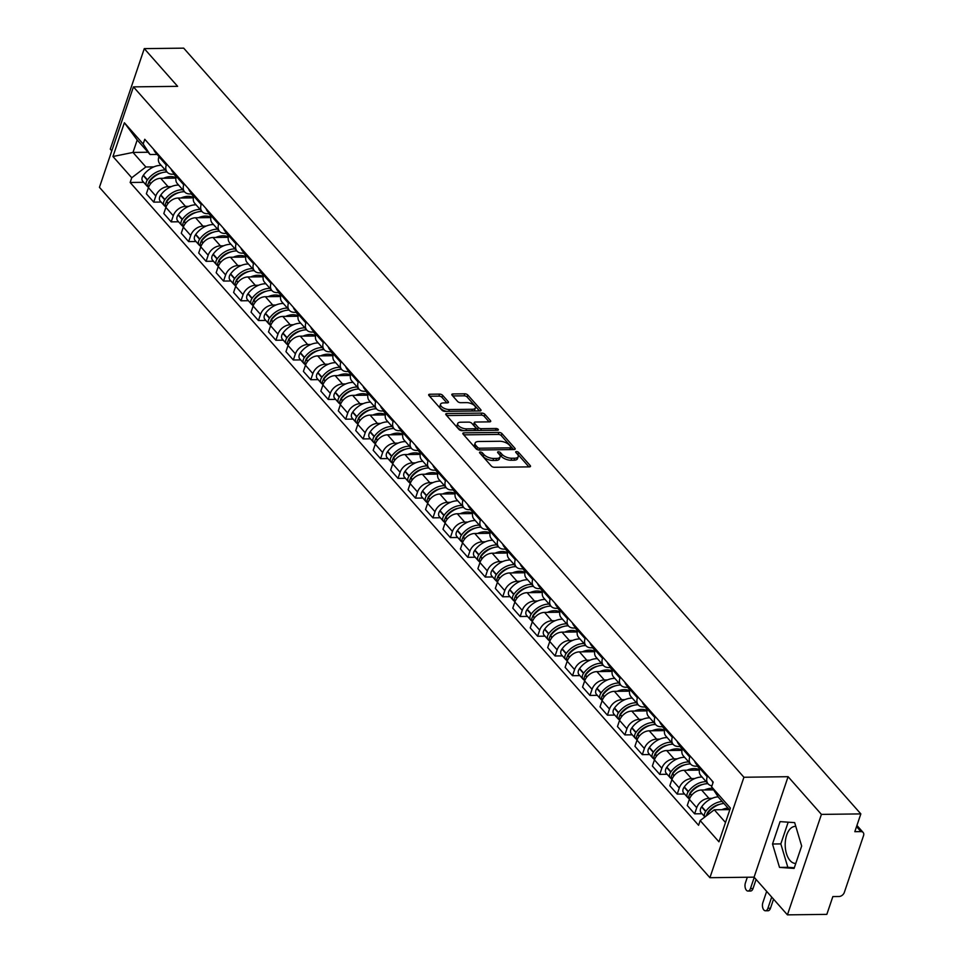 <?xml version="1.0" encoding="UTF-8"?>
<svg xmlns="http://www.w3.org/2000/svg" width="963" height="963" viewBox="0 0 963 963"><rect width="100%" height="100%" fill="white"/><g stroke="black" fill="none" stroke-linecap="round" stroke-linejoin="round"><path stroke-width="1.44" d="M480.284 452.008A1.637 0.734 18.7 0 0 479.514 452.357A1.637 0.734 18.7 0 0 479.694 452.887L491.359 466.08A2.335 1.047 18.7 0 0 494.404 467.296L529.397 466.874A2.335 1.047 18.7 0 0 530.505 466.369A2.335 1.047 18.7 0 0 530.24 465.598L518.576 452.405A1.637 0.734 18.7 0 0 516.457 451.563A1.637 0.734 18.7 0 0 515.674 451.9A1.637 0.734 18.7 0 0 515.855 452.441L517.372 454.151A7.463 3.346 18.7 0 1 518.214 456.618A7.463 3.346 18.7 0 1 514.663 458.207L511.738 458.244A7.463 3.346 18.7 0 1 502.012 454.343L500.495 452.634A1.637 0.734 18.7 0 0 498.365 451.779A1.637 0.734 18.7 0 0 497.594 452.129A1.637 0.734 18.7 0 0 497.775 452.67L499.291 454.38A7.463 3.346 18.7 0 1 500.134 456.847A7.463 3.346 18.7 0 1 496.583 458.424L493.658 458.46A7.463 3.346 18.7 0 1 483.932 454.56L482.415 452.863A1.637 0.734 18.7 0 0 480.284 452.008M795.775 863.426A18.514 10.208 89.3 0 1 795.631 863.426A18.514 10.208 89.3 0 1 790.093 860.585A18.514 10.208 89.3 0 1 785.543 839.844A18.514 10.208 89.3 0 1 795.173 826.398A18.514 10.208 89.3 0 1 795.799 826.423M442.655 395.336A2.335 1.047 18.7 0 0 439.61 394.108L429.787 394.24A2.335 1.047 18.7 0 0 428.679 394.734A2.335 1.047 18.7 0 0 428.944 395.504L441.897 410.154A2.335 1.047 18.7 0 0 444.942 411.37L479.935 410.936A2.335 1.047 18.7 0 0 481.055 410.443A2.335 1.047 18.7 0 0 480.79 409.672L467.825 395.023A2.335 1.047 18.7 0 0 464.792 393.807L452.923 393.951A2.335 1.047 18.7 0 0 451.816 394.445A2.335 1.047 18.7 0 0 452.08 395.215L457.63 401.487A2.335 1.047 18.7 0 0 460.663 402.703L466.549 402.63A6.235 2.805 18.7 0 1 472.881 404.436A6.235 2.805 18.7 0 1 475.397 407.951A6.235 2.805 18.7 0 1 472.424 409.275L449.384 409.552A6.235 2.805 18.7 0 1 443.052 407.746A6.235 2.805 18.7 0 1 440.536 404.231A6.235 2.805 18.7 0 1 443.51 402.919L447.35 402.871A2.335 1.047 18.7 0 0 448.457 402.378A2.335 1.047 18.7 0 0 448.192 401.607L442.655 395.336L441.969 397.346A2.335 1.047 18.7 0 0 438.935 396.118L429.594 396.238M788.095 776.696L754.089 877.161L787.421 914.85L821.427 814.397L788.095 776.696L743.918 777.249L133.436 86.875L177.613 86.333L144.281 48.632L183.692 48.15L860.838 813.904L854.819 831.683L860.958 831.611L856.54 826.615M821.427 814.397L860.838 813.904M463.937 432.844A2.335 1.047 18.7 0 0 462.83 433.338A2.335 1.047 18.7 0 0 463.095 434.108L476.047 448.758A2.335 1.047 18.7 0 0 479.093 449.986L514.086 449.552A2.335 1.047 18.7 0 0 515.193 449.059A2.335 1.047 18.7 0 0 514.928 448.289L501.976 433.627A2.335 1.047 18.7 0 0 498.93 432.411L463.937 432.844L463.396 434.457M458.978 429.462L446.013 414.812A2.335 1.047 18.7 0 1 445.749 414.03A2.335 1.047 18.7 0 1 446.868 413.536L481.861 413.103A2.335 1.047 18.7 0 1 484.907 414.331L490.444 420.602A2.335 1.047 18.7 0 1 490.709 421.373A2.335 1.047 18.7 0 1 489.601 421.866L475.409 422.035A2.335 1.047 18.7 0 0 474.302 422.528A2.335 1.047 18.7 0 0 474.566 423.299L478.238 427.464A2.335 1.047 18.7 0 0 481.283 428.679L496.053 428.499A1.637 0.734 18.7 0 1 497.715 428.968A1.637 0.734 18.7 0 1 498.377 429.883A1.637 0.734 18.7 0 1 497.594 430.232L462.011 430.678A2.335 1.047 18.7 0 1 458.978 429.462M787.421 914.85L826.832 914.369L832.851 896.577L839.002 896.505A4.743 3.334 138.5 0 0 844.322 892.436L863.558 835.583A4.743 3.334 138.5 0 0 863.161 832.489A4.743 3.334 138.5 0 0 860.958 831.611M754.089 877.161L709.912 877.702L99.442 187.328L133.436 86.875M144.281 48.632L110.276 149.096L111.792 150.818M711.946 785.82A10.918 7.68 -41.5 0 1 708.13 783.882A10.918 7.68 -41.5 0 1 707.203 776.768L707.552 775.709M713.595 789.853L701.582 789.997A10.918 7.68 138.5 0 0 689.339 799.362L696.731 807.704A10.918 7.68 -41.5 0 1 708.973 798.351L712.163 798.315M696.731 807.704L694.648 813.831L702.039 813.747M700.173 767.367L699.824 768.414A10.918 7.68 138.5 0 0 700.751 775.54L708.13 783.882M707.961 783.701A18.044 12.688 -41.5 0 0 707.468 783.701A18.044 12.688 -41.5 0 0 690.182 793.548L689.99 793.813A5.995 4.213 -41.5 0 0 689.339 799.362L687.269 805.489L694.648 813.831M698.067 766.139L695.731 766.163A10.918 7.68 -41.5 0 1 690.688 764.153A10.918 7.68 -41.5 0 1 689.749 757.038L690.11 755.979M684.585 794.006L677.206 794.102L679.276 787.975A10.918 7.68 -41.5 0 1 691.518 778.622L694.72 778.573M682.731 747.637L682.37 748.684A10.918 7.68 138.5 0 0 683.297 755.811L690.688 764.153M699.403 770.087L684.139 770.268A10.918 7.68 138.5 0 0 671.897 779.621L669.827 785.748L677.206 794.102M680.612 746.397L678.289 746.433A10.918 7.68 -41.5 0 1 673.233 744.423A10.918 7.68 -41.5 0 1 672.306 737.297L672.655 736.25M667.142 774.276L659.751 774.372L661.834 768.245A10.918 7.68 -41.5 0 1 674.076 758.892L677.266 758.844M665.277 727.896L664.915 728.955A10.918 7.68 138.5 0 0 665.854 736.069L673.233 744.423M681.96 750.346L666.685 750.538A10.918 7.68 138.5 0 0 654.443 759.891L652.372 766.018L659.751 774.372M663.17 726.668L660.835 726.704A10.918 7.68 -41.5 0 1 655.779 724.694A10.918 7.68 -41.5 0 1 654.852 717.567L655.213 716.52M649.688 754.547L642.309 754.631L644.379 748.504A10.918 7.68 -41.5 0 1 656.622 739.151L659.824 739.115M647.822 708.166L647.473 709.225A10.918 7.68 138.5 0 0 648.4 716.34L655.779 724.694M664.506 730.616L649.243 730.809A10.918 7.68 138.5 0 0 637 740.162L634.93 746.289L642.309 754.631M645.716 706.938L643.392 706.962A10.918 7.68 -41.5 0 1 638.337 704.964A10.918 7.68 -41.5 0 1 637.41 697.838L637.759 696.791M632.246 734.817L624.855 734.901L626.937 728.774A10.918 7.68 -41.5 0 1 639.167 719.421L642.369 719.385M630.38 688.437L630.019 689.484A10.918 7.68 138.5 0 0 630.958 696.61L638.337 704.964M647.052 710.887L631.788 711.079A10.918 7.68 138.5 0 0 619.546 720.432L617.476 726.559L624.855 734.901M628.273 687.209L625.938 687.233A10.918 7.68 -41.5 0 1 620.882 685.223A10.918 7.68 -41.5 0 1 619.955 678.108L620.316 677.049M614.791 715.076L607.412 715.172L609.483 709.045A10.918 7.68 -41.5 0 1 621.725 699.692L624.927 699.656M612.925 668.707L612.576 669.754A10.918 7.68 138.5 0 0 613.503 676.881L620.882 685.223M629.609 691.157L614.346 691.338A10.918 7.68 138.5 0 0 602.104 700.691L600.033 706.83L607.412 715.172M610.819 667.467L608.496 667.503A10.918 7.68 -41.5 0 1 603.44 665.493A10.918 7.68 -41.5 0 1 602.513 658.367L602.862 657.32M597.337 695.346L589.958 695.442L592.04 689.315A10.918 7.68 -41.5 0 1 604.27 679.962L607.472 679.914M595.483 648.978L595.122 650.025A10.918 7.68 138.5 0 0 596.061 657.151L603.44 665.493M612.155 671.416L596.891 671.608A10.918 7.68 138.5 0 0 584.649 680.961L582.579 687.088L589.958 695.442M593.364 647.738L591.041 647.774A10.918 7.68 -41.5 0 1 585.986 645.764A10.918 7.68 -41.5 0 1 585.059 638.638L585.42 637.59M579.895 675.617L572.516 675.713L574.586 669.586A10.918 7.68 -41.5 0 1 586.828 660.221L590.03 660.185M578.029 629.236L577.68 630.296A10.918 7.68 138.5 0 0 578.607 637.41L585.986 645.764M594.713 651.686L579.449 651.879A10.918 7.68 138.5 0 0 567.207 661.232L565.125 667.359L572.516 675.713M575.922 628.008L573.599 628.032A10.918 7.68 -41.5 0 1 568.543 626.034A10.918 7.68 -41.5 0 1 567.616 618.908L567.965 617.861M562.44 655.887L555.061 655.972L557.144 649.844A10.918 7.68 -41.5 0 1 569.374 640.491L572.576 640.455M560.586 609.507L560.225 610.554A10.918 7.68 138.5 0 0 561.164 617.68L568.543 626.034M577.258 631.957L561.995 632.149A10.918 7.68 138.5 0 0 549.753 641.502L547.682 647.63L555.061 655.972M558.468 608.279L556.145 608.303A10.918 7.68 -41.5 0 1 551.089 606.293A10.918 7.68 -41.5 0 1 550.162 599.179L550.523 598.119M544.998 636.158L537.619 636.242L539.689 630.115A10.918 7.68 -41.5 0 1 551.931 620.762L555.121 620.726M543.132 589.777L542.783 590.825A10.918 7.68 138.5 0 0 543.71 597.951L551.089 606.293M559.816 612.227L544.552 612.408A10.918 7.68 138.5 0 0 532.31 621.773L530.228 627.9L537.619 636.242M541.025 588.549L538.702 588.574A10.918 7.68 -41.5 0 1 533.646 586.563A10.918 7.68 -41.5 0 1 532.708 579.449L533.069 578.39M527.543 616.416L520.164 616.513L522.235 610.386A10.918 7.68 -41.5 0 1 534.477 601.032L537.679 600.996M525.69 570.048L525.329 571.095A10.918 7.68 138.5 0 0 526.255 578.221L533.646 586.563M542.362 592.498L527.098 592.678A10.918 7.68 138.5 0 0 514.856 602.031L512.785 608.159L520.164 616.513M523.571 568.808L521.248 568.844A10.918 7.68 -41.5 0 1 516.192 566.834A10.918 7.68 -41.5 0 1 515.265 559.708L515.626 558.66M510.101 596.687L502.722 596.783L504.793 590.656A10.918 7.68 -41.5 0 1 517.035 581.303L520.225 581.255M508.235 550.318L507.886 551.366A10.918 7.68 138.5 0 0 508.813 558.48L516.192 566.834M524.919 572.756L509.656 572.949A10.918 7.68 138.5 0 0 497.414 582.302L495.331 588.429L502.722 596.783M506.129 549.079L503.805 549.115A10.918 7.68 -41.5 0 1 498.75 547.104A10.918 7.68 -41.5 0 1 497.811 539.978L498.172 538.931M492.647 576.957L485.268 577.054L487.338 570.915A10.918 7.68 -41.5 0 1 499.58 561.561L502.782 561.525M490.793 530.577L490.432 531.636A10.918 7.68 138.5 0 0 491.359 538.75L498.75 547.104M507.465 553.027L492.201 553.219A10.918 7.68 138.5 0 0 479.959 562.573L477.889 568.7L485.268 577.054M488.674 529.349L486.351 529.373A10.918 7.68 -41.5 0 1 481.295 527.375A10.918 7.68 -41.5 0 1 480.368 520.249L480.718 519.201M475.204 557.228L467.825 557.312L469.896 551.185A10.918 7.68 -41.5 0 1 482.138 541.832L485.328 541.796M473.339 510.847L472.989 511.895A10.918 7.68 138.5 0 0 473.916 519.021L481.295 527.375M490.023 533.297L474.747 533.49A10.918 7.68 138.5 0 0 462.517 542.843L460.434 548.97L467.825 557.312M471.232 509.62L468.897 509.644A10.918 7.68 -41.5 0 1 463.853 507.633A10.918 7.68 -41.5 0 1 462.914 500.519L463.275 499.46M457.75 537.498L450.371 537.583L452.441 531.456A10.918 7.68 -41.5 0 1 464.684 522.102L467.886 522.066M455.896 491.118L455.535 492.165A10.918 7.68 138.5 0 0 456.462 499.291L463.853 507.633M472.568 513.568L457.305 513.748A10.918 7.68 138.5 0 0 445.062 523.114L442.992 529.241L450.371 537.583M453.778 489.878L451.454 489.914A10.918 7.68 -41.5 0 1 446.399 487.904A10.918 7.68 -41.5 0 1 445.472 480.778L445.821 479.73M440.308 517.757L432.929 517.853L434.999 511.726A10.918 7.68 -41.5 0 1 447.241 502.373L450.431 502.325M438.442 471.389L438.093 472.436A10.918 7.68 138.5 0 0 439.02 479.562L446.399 487.904M455.126 493.838L439.85 494.019A10.918 7.68 138.5 0 0 427.62 503.372L425.538 509.499L432.929 517.853M436.335 470.149L434 470.185A10.918 7.68 -41.5 0 1 428.956 468.174A10.918 7.68 -41.5 0 1 428.017 461.048L428.379 460.001M422.853 498.027L415.474 498.124L417.545 491.997A10.918 7.68 -41.5 0 1 429.787 482.632L432.989 482.595M421 451.647L420.638 452.706A10.918 7.68 138.5 0 0 421.565 459.82L428.956 468.174M437.671 474.097L422.408 474.29A10.918 7.68 138.5 0 0 410.166 483.643L408.095 489.77L415.474 498.124M418.881 450.419L416.558 450.443A10.918 7.68 -41.5 0 1 411.502 448.445A10.918 7.68 -41.5 0 1 410.575 441.319L410.924 440.272M405.411 478.298L398.02 478.382L400.102 472.255A10.918 7.68 -41.5 0 1 412.345 462.902L415.535 462.866M403.545 431.918L403.196 432.977A10.918 7.68 138.5 0 0 404.123 440.091L411.502 448.445M420.229 454.367L404.954 454.56A10.918 7.68 138.5 0 0 392.723 463.913L390.641 470.04L398.02 478.382M401.439 430.69L399.103 430.714A10.918 7.68 -41.5 0 1 394.06 428.704A10.918 7.68 -41.5 0 1 393.121 421.589L393.482 420.53M387.957 458.569L380.578 458.653L382.648 452.526A10.918 7.68 -41.5 0 1 394.89 443.173L398.092 443.136M386.103 412.188L385.742 413.235A10.918 7.68 138.5 0 0 386.669 420.362L394.06 428.704M402.775 434.638L387.511 434.831A10.918 7.68 138.5 0 0 375.269 444.184L373.199 450.311L380.578 458.653M383.984 410.96L381.661 410.984A10.918 7.68 -41.5 0 1 376.605 408.974A10.918 7.68 -41.5 0 1 375.678 401.86L376.027 400.801M370.514 438.827L363.123 438.923L365.206 432.796A10.918 7.68 -41.5 0 1 377.448 423.443L380.638 423.407M368.648 392.459L368.287 393.506A10.918 7.68 138.5 0 0 369.226 400.632L376.605 408.974M385.332 414.909L370.057 415.089A10.918 7.68 138.5 0 0 357.815 424.442L355.744 430.569L363.123 438.923M366.542 391.219L364.207 391.255A10.918 7.68 -41.5 0 1 359.151 389.245A10.918 7.68 -41.5 0 1 358.224 382.118L358.585 381.071M353.06 419.098L345.681 419.194L347.751 413.067A10.918 7.68 -41.5 0 1 359.993 403.714L363.195 403.666M351.206 372.729L350.845 373.776A10.918 7.68 138.5 0 0 351.772 380.903L359.151 389.245M367.878 395.167L352.614 395.36A10.918 7.68 138.5 0 0 340.372 404.713L338.302 410.84L345.681 419.194M349.088 371.489L346.764 371.525A10.918 7.68 -41.5 0 1 341.709 369.515A10.918 7.68 -41.5 0 1 340.782 362.389L341.131 361.342M335.618 399.368L328.227 399.464L330.309 393.325A10.918 7.68 -41.5 0 1 342.539 383.972L345.741 383.936M333.752 352.988L333.391 354.047A10.918 7.68 138.5 0 0 334.33 361.161L341.709 369.515M350.424 375.438L335.16 375.63A10.918 7.68 138.5 0 0 322.918 384.983L320.848 391.11L328.227 399.464M331.645 351.76L329.31 351.784A10.918 7.68 -41.5 0 1 324.254 349.786A10.918 7.68 -41.5 0 1 323.327 342.659L323.688 341.612M318.163 379.639L310.784 379.723L312.855 373.596A10.918 7.68 -41.5 0 1 325.097 364.243L328.299 364.207M316.297 333.258L315.948 334.305A10.918 7.68 138.5 0 0 316.875 341.432L324.254 349.786M332.981 355.708L317.718 355.901A10.918 7.68 138.5 0 0 305.476 365.254L303.405 371.381L310.784 379.723M314.191 332.03L311.868 332.054A10.918 7.68 -41.5 0 1 306.812 330.044A10.918 7.68 -41.5 0 1 305.885 322.93L306.234 321.871M300.709 359.909L293.33 359.993L295.412 353.866A10.918 7.68 -41.5 0 1 307.642 344.513L310.844 344.477M298.855 313.529L298.494 314.576A10.918 7.68 138.5 0 0 299.433 321.702L306.812 330.044M315.527 335.979L300.263 336.159A10.918 7.68 138.5 0 0 288.021 345.524L285.951 351.651L293.33 359.993M296.748 312.301L294.413 312.325A10.918 7.68 -41.5 0 1 289.357 310.315A10.918 7.68 -41.5 0 1 288.431 303.189L288.792 302.141M283.266 340.168L275.887 340.264L277.958 334.137A10.918 7.68 -41.5 0 1 290.2 324.784L293.402 324.736M281.401 293.799L281.052 294.847A10.918 7.68 138.5 0 0 281.978 301.973L289.357 310.315M298.085 316.249L282.821 316.43A10.918 7.68 138.5 0 0 270.579 325.783L268.508 331.91L275.887 340.264M279.294 292.559L276.971 292.596A10.918 7.68 -41.5 0 1 271.915 290.585A10.918 7.68 -41.5 0 1 270.988 283.459L271.337 282.412M265.812 320.438L258.433 320.535L260.516 314.407A10.918 7.68 -41.5 0 1 272.746 305.042L275.948 305.006M263.958 274.058L263.597 275.117A10.918 7.68 138.5 0 0 264.536 282.231L271.915 290.585M280.63 296.508L265.367 296.7A10.918 7.68 138.5 0 0 253.125 306.053L251.054 312.181L258.433 320.535M261.84 272.83L259.516 272.854A10.918 7.68 -41.5 0 1 254.461 270.856A10.918 7.68 -41.5 0 1 253.534 263.73L253.895 262.682M248.37 300.709L240.991 300.793L243.061 294.666A10.918 7.68 -41.5 0 1 255.303 285.313L258.505 285.277M246.504 254.328L246.155 255.388A10.918 7.68 138.5 0 0 247.082 262.502L254.461 270.856M263.188 276.778L247.924 276.971A10.918 7.68 138.5 0 0 235.682 286.324L233.6 292.451L240.991 300.793M244.397 253.1L242.074 253.125A10.918 7.68 -41.5 0 1 237.018 251.126A10.918 7.68 -41.5 0 1 236.091 244L236.441 242.953M230.915 280.979L223.536 281.064L225.619 274.937A10.918 7.68 -41.5 0 1 237.849 265.583L241.051 265.547M229.062 234.599L228.7 235.646A10.918 7.68 138.5 0 0 229.639 242.772L237.018 251.126M245.734 257.049L230.47 257.241A10.918 7.68 138.5 0 0 218.228 266.595L216.157 272.722L223.536 281.064M226.943 233.371L224.62 233.395A10.918 7.68 -41.5 0 1 219.564 231.385A10.918 7.68 -41.5 0 1 218.637 224.271L218.998 223.211M213.473 261.238L206.094 261.334L208.164 255.207A10.918 7.68 -41.5 0 1 220.407 245.854L223.597 245.818M211.607 214.869L211.258 215.917A10.918 7.68 138.5 0 0 212.185 223.043L219.564 231.385M228.291 237.319L213.028 237.5A10.918 7.68 138.5 0 0 200.786 246.853L198.703 252.98L206.094 261.334M209.501 213.63L207.177 213.666A10.918 7.68 -41.5 0 1 202.122 211.655A10.918 7.68 -41.5 0 1 201.183 204.529L201.544 203.482M196.019 241.508L188.64 241.605L190.71 235.478A10.918 7.68 -41.5 0 1 202.952 226.124L206.154 226.076M194.165 195.14L193.804 196.187A10.918 7.68 138.5 0 0 194.731 203.313L202.122 211.655M210.837 217.578L195.573 217.77A10.918 7.68 138.5 0 0 183.331 227.124L181.261 233.251L188.64 241.605M192.046 193.9L189.723 193.936A10.918 7.68 -41.5 0 1 184.667 191.926A10.918 7.68 -41.5 0 1 183.74 184.8L184.102 183.752M178.576 221.779L171.197 221.875L173.268 215.748A10.918 7.68 -41.5 0 1 185.51 206.383L188.7 206.347M176.711 175.398L176.361 176.458A10.918 7.68 138.5 0 0 177.288 183.572L184.667 191.926M193.394 197.848L178.119 198.041A10.918 7.68 138.5 0 0 165.889 207.394L163.806 213.521L171.197 221.875M174.604 174.171L172.269 174.195A10.918 7.68 -41.5 0 1 167.225 172.196A10.918 7.68 -41.5 0 1 166.286 165.07L166.647 164.023M161.122 202.049L153.743 202.134L155.813 196.007A10.918 7.68 -41.5 0 1 168.056 186.653L171.258 186.617M159.268 155.669L158.907 156.716A10.918 7.68 138.5 0 0 159.834 163.842L167.225 172.196M175.94 178.119L160.677 178.311A10.918 7.68 138.5 0 0 148.434 187.665L146.364 193.792L153.743 202.134M729.725 810.039L718.494 797.34L711.597 786.819L713.198 782.1L144.775 139.286L143.174 144.005L150.072 154.525L137.203 139.984L132.99 152.431L145.858 166.984L153.803 166.888M729.352 809.606L714.281 809.799L725.512 822.498M711.597 786.819L730.387 808.065L718.964 841.818L700.173 820.572L714.281 809.799M145.858 166.984L131.75 177.758L130.149 182.476L698.584 825.291L700.173 820.572M131.75 177.758L112.96 156.512L124.383 122.758L143.174 144.005M743.918 777.249L709.912 877.702M772.507 844.009L779.512 867.398L794.09 868.421L801.661 846.032L794.668 822.631L780.078 821.62L772.507 844.009L780.824 843.901L787.83 867.302L794.319 867.747M148.061 152.25L132.99 152.431L112.96 156.512M157.15 154.441L150.072 154.525M143.68 182.32L130.149 182.476M137.203 139.984L124.383 122.758M788.179 822.173L780.824 843.901M787.83 867.302L779.512 867.398M480.97 454.331A1.637 0.734 18.7 0 1 481.741 454.873L483.245 456.57A7.463 3.346 18.7 0 0 492.984 460.47L493.658 458.46M500.134 456.847L499.448 458.857A7.463 3.346 18.7 0 1 495.897 460.434L492.984 460.47M518.214 456.618L517.528 458.629A7.463 3.346 18.7 0 1 513.977 460.206L511.064 460.242A7.463 3.346 18.7 0 1 501.326 456.354L499.821 454.644A1.637 0.734 18.7 0 0 499.051 454.115M528.916 466.874L517.901 454.416A1.637 0.734 18.7 0 0 517.131 453.886M513.592 449.552L501.29 435.637A2.335 1.047 18.7 0 0 498.256 434.421L463.745 434.855M477.564 447.362A1.637 0.734 18.7 0 0 479.682 448.216L510.402 447.831A1.637 0.734 18.7 0 0 511.184 447.494A1.637 0.734 18.7 0 0 511.004 446.952L509.403 445.147A7.463 3.346 18.7 0 0 499.677 441.259L478.671 441.511A7.463 3.346 18.7 0 0 475.12 443.1A7.463 3.346 18.7 0 0 475.963 445.568L477.564 447.362L476.878 449.372A1.637 0.734 18.7 0 0 476.914 449.42M510.45 449.589A1.637 0.734 18.7 0 0 510.51 449.504L511.184 447.494M475.12 443.1L474.446 445.111A7.463 3.346 18.7 0 0 475.289 447.578L475.963 445.568M476.878 449.372L475.289 447.578M446.663 415.547L481.175 415.113L481.861 413.103M489.12 421.866L484.22 416.341A2.335 1.047 18.7 0 0 481.175 415.113M474.302 422.528L473.615 424.539A2.335 1.047 18.7 0 0 473.88 425.309L477.564 429.474A2.335 1.047 18.7 0 0 479.237 430.461M460.675 422.215A6.235 2.805 18.7 0 0 457.714 423.539A6.235 2.805 18.7 0 0 460.23 427.054A6.235 2.805 18.7 0 0 466.549 428.86L474.675 428.764A2.335 1.047 18.7 0 0 475.782 428.27A2.335 1.047 18.7 0 0 475.517 427.5L471.834 423.335A2.335 1.047 18.7 0 0 468.8 422.119L460.675 422.215M457.714 423.539L457.028 425.55A6.235 2.805 18.7 0 0 463.721 430.654M474.928 430.521A2.335 1.047 18.7 0 0 475.096 430.28L475.782 428.27M446.868 402.871L441.969 397.346M440.536 404.231L439.862 406.242A6.235 2.805 18.7 0 0 446.543 411.345M473.471 411.02A6.235 2.805 18.7 0 0 474.711 409.961L475.397 407.951M479.454 410.936L467.151 397.033A2.335 1.047 18.7 0 0 464.106 395.817L452.73 395.949M707.107 814.036A2.913 2.046 -41.5 0 1 707.721 812.459L707.913 812.182A14.963 10.521 -41.5 0 1 719.987 804.237M766.668 891.377L762.865 902.596A5.345 2.949 -90.7 0 0 762.828 908.037A5.345 2.949 -90.7 0 0 765.453 910.781A5.345 2.949 -90.7 0 0 767.896 908.29L770.472 908.253A5.345 2.949 89.3 0 1 768.029 910.757L765.453 910.781M722.13 801.457A18.044 12.688 138.5 0 0 705.843 811.255L705.65 811.532A5.995 4.213 138.5 0 0 704.916 816.949M718.157 796.822A18.044 12.688 138.5 0 0 701.762 806.645L701.558 806.91A5.995 4.213 138.5 0 0 701.1 812.676L704.892 816.973M706.324 815.878A5.995 4.213 -41.5 0 1 707.432 813.554L707.624 813.278A18.044 12.688 -41.5 0 1 723.923 803.479M728.004 808.089A18.044 12.688 138.5 0 0 721.817 809.702M712.042 780.788A18.044 12.688 138.5 0 0 712.969 782.787M709.394 811.111L708.732 811.123M771.7 897.071L767.896 908.29M770.472 908.253L773.554 899.165M689.664 794.306A2.913 2.046 -41.5 0 1 690.266 792.718L690.459 792.453A14.963 10.521 -41.5 0 1 702.545 784.508M702.099 777.057A18.044 12.688 138.5 0 0 701.594 777.057A18.044 12.688 138.5 0 0 684.308 786.903L684.115 787.18A5.995 4.213 138.5 0 0 683.646 792.946L687.726 797.569A5.995 4.213 138.5 0 0 688.858 798.363M706.18 781.679A18.044 12.688 138.5 0 0 705.674 781.679A18.044 12.688 138.5 0 0 688.389 791.526L688.196 791.791A5.995 4.213 138.5 0 0 687.726 797.569M712.596 788.336A18.044 12.688 138.5 0 0 711.549 788.312A18.044 12.688 138.5 0 0 704.362 789.973M747.324 877.245L745.422 882.866A5.345 2.949 -90.7 0 0 745.386 888.307A5.345 2.949 -90.7 0 0 747.998 891.052A5.345 2.949 -90.7 0 0 750.454 888.56L753.03 888.524A5.345 2.949 89.3 0 1 750.574 891.028L747.998 891.052M698.669 765.669A18.044 12.688 138.5 0 0 699.908 768.137M694.588 761.047A18.044 12.688 138.5 0 0 696.442 764.297L699.896 768.197M691.94 791.381L691.29 791.393M754.246 877.341L750.454 888.56M753.03 888.524L756.099 879.436M672.21 774.577A2.913 2.046 -41.5 0 1 672.824 772.988L673.017 772.723A14.963 10.521 -41.5 0 1 685.09 764.778M684.645 757.327A18.044 12.688 138.5 0 0 684.139 757.327A18.044 12.688 138.5 0 0 666.865 767.174L666.661 767.451A5.995 4.213 138.5 0 0 666.203 773.217L670.284 777.839A5.995 4.213 138.5 0 0 671.416 778.634M698.139 766.223L697.32 766.235A18.044 12.688 138.5 0 0 697.26 766.139M688.726 761.95A18.044 12.688 138.5 0 0 688.232 761.938A18.044 12.688 138.5 0 0 670.946 771.796L670.754 772.061A5.995 4.213 138.5 0 0 670.284 777.839M679.276 787.975L671.897 779.621A5.995 4.213 -41.5 0 1 672.535 774.083L672.728 773.819A18.044 12.688 -41.5 0 1 690.014 763.972A18.044 12.688 -41.5 0 1 690.519 763.972M697.152 766.139A18.044 12.688 -41.5 0 1 698.368 767.282L699.704 768.787M699.475 769.678A18.044 12.688 138.5 0 0 694.094 768.582A18.044 12.688 138.5 0 0 686.92 770.231M699.222 768.257L699.872 768.245M681.226 745.94A18.044 12.688 138.5 0 0 682.466 748.407M677.145 741.317A18.044 12.688 138.5 0 0 678.987 744.568L682.442 748.468M674.497 771.652L673.835 771.652M654.756 754.848A2.913 2.046 -41.5 0 1 655.37 753.259L655.562 752.982A14.963 10.521 -41.5 0 1 667.648 745.049M667.19 737.598A18.044 12.688 138.5 0 0 666.697 737.598A18.044 12.688 138.5 0 0 649.411 747.444L649.218 747.709A5.995 4.213 138.5 0 0 648.749 753.487L652.83 758.098A5.995 4.213 138.5 0 0 653.961 758.904M680.697 746.494L679.878 746.494A18.044 12.688 138.5 0 0 679.818 746.409M671.283 742.208A18.044 12.688 138.5 0 0 670.778 742.208A18.044 12.688 138.5 0 0 653.492 752.055L653.299 752.332A5.995 4.213 138.5 0 0 652.83 758.098M654.443 759.903A5.995 4.213 -41.5 0 1 655.093 754.354L655.285 754.089A18.044 12.688 -41.5 0 1 672.571 744.23A18.044 12.688 -41.5 0 1 673.065 744.23M679.709 746.409A18.044 12.688 -41.5 0 1 680.913 747.553L682.249 749.058M682.033 749.948A18.044 12.688 138.5 0 0 676.652 748.853A18.044 12.688 138.5 0 0 669.466 750.502M681.78 748.516L682.43 748.516M663.772 726.21A18.044 12.688 138.5 0 0 665.012 728.678M659.691 721.588A18.044 12.688 138.5 0 0 661.545 724.838L665 728.738M657.043 751.922L656.393 751.922M637.313 735.106A2.913 2.046 -41.5 0 1 637.927 733.529L638.12 733.252A14.963 10.521 -41.5 0 1 650.194 725.308M649.748 717.868A18.044 12.688 138.5 0 0 649.243 717.856A18.044 12.688 138.5 0 0 631.969 727.715L631.764 727.98A5.995 4.213 138.5 0 0 631.307 733.758L635.387 738.368A5.995 4.213 138.5 0 0 636.519 739.175M663.242 726.752L662.424 726.764A18.044 12.688 138.5 0 0 662.363 726.68M653.829 722.479A18.044 12.688 138.5 0 0 653.323 722.479A18.044 12.688 138.5 0 0 636.049 732.325L635.845 732.602A5.995 4.213 138.5 0 0 635.387 738.368M644.379 748.504L637 740.162A5.995 4.213 -41.5 0 1 637.638 734.625L637.831 734.348A18.044 12.688 -41.5 0 1 655.117 724.501A18.044 12.688 -41.5 0 1 655.622 724.501M662.255 726.68A18.044 12.688 -41.5 0 1 663.471 727.823L664.807 729.328M664.578 730.219A18.044 12.688 138.5 0 0 659.198 729.123A18.044 12.688 138.5 0 0 652.023 730.773M664.326 728.786L664.976 728.786M646.329 706.469A18.044 12.688 138.5 0 0 647.569 708.949M642.249 701.858A18.044 12.688 138.5 0 0 644.091 705.097L647.545 709.009M639.601 732.181L638.938 732.193M619.859 715.377A2.913 2.046 -41.5 0 1 620.473 713.788L620.666 713.523A14.963 10.521 -41.5 0 1 632.751 705.578M632.294 698.127A18.044 12.688 138.5 0 0 631.8 698.127A18.044 12.688 138.5 0 0 614.514 707.974L614.322 708.25A5.995 4.213 138.5 0 0 613.852 714.016L617.933 718.639A5.995 4.213 138.5 0 0 619.065 719.445M645.8 707.023L644.981 707.035A18.044 12.688 138.5 0 0 644.921 706.95M636.387 702.749A18.044 12.688 138.5 0 0 635.881 702.749A18.044 12.688 138.5 0 0 618.595 712.596L618.402 712.861A5.995 4.213 138.5 0 0 617.933 718.639M626.937 728.774L619.546 720.432A5.995 4.213 -41.5 0 1 620.196 714.895L620.389 714.618A18.044 12.688 -41.5 0 1 637.675 704.772A18.044 12.688 -41.5 0 1 638.168 704.772M644.813 706.95A18.044 12.688 -41.5 0 1 646.017 708.082L647.353 709.599M647.136 710.477A18.044 12.688 138.5 0 0 641.755 709.382A18.044 12.688 138.5 0 0 634.569 711.043M646.883 709.057L647.533 709.045M628.875 686.739A18.044 12.688 138.5 0 0 630.115 689.219M624.794 682.129A18.044 12.688 138.5 0 0 626.648 685.367L630.091 689.267M622.146 712.451L621.496 712.464M602.417 695.647A2.913 2.046 -41.5 0 1 603.031 694.058L603.223 693.793A14.963 10.521 -41.5 0 1 615.297 685.849M614.851 678.397A18.044 12.688 138.5 0 0 614.346 678.397A18.044 12.688 138.5 0 0 597.06 688.244L596.867 688.521A5.995 4.213 138.5 0 0 596.41 694.287L600.491 698.909A5.995 4.213 138.5 0 0 601.622 699.704M628.345 687.293L627.527 687.305A18.044 12.688 138.5 0 0 627.467 687.221M618.932 683.02A18.044 12.688 138.5 0 0 618.427 683.02A18.044 12.688 138.5 0 0 601.153 692.866L600.948 693.131A5.995 4.213 138.5 0 0 600.491 698.909M609.483 709.045L602.104 700.691A5.995 4.213 -41.5 0 1 602.742 695.154L602.934 694.889A18.044 12.688 -41.5 0 1 620.22 685.042A18.044 12.688 -41.5 0 1 620.726 685.042M627.358 687.221A18.044 12.688 -41.5 0 1 628.574 688.352L629.898 689.857M629.682 690.748A18.044 12.688 138.5 0 0 624.301 689.652A18.044 12.688 138.5 0 0 617.127 691.314M629.429 689.327L630.079 689.315M611.433 667.01A18.044 12.688 138.5 0 0 612.673 669.478M607.352 662.388A18.044 12.688 138.5 0 0 609.194 665.638L612.649 669.538M604.704 692.722L604.042 692.734M584.962 675.918A2.913 2.046 -41.5 0 1 585.576 674.329L585.769 674.064A14.963 10.521 -41.5 0 1 597.854 666.119M597.397 658.668A18.044 12.688 138.5 0 0 596.904 658.668A18.044 12.688 138.5 0 0 579.618 668.515L579.425 668.779A5.995 4.213 138.5 0 0 578.956 674.557L583.036 679.168A5.995 4.213 138.5 0 0 584.168 679.974M610.891 667.564L610.085 667.576A18.044 12.688 138.5 0 0 610.024 667.479M601.478 663.278A18.044 12.688 138.5 0 0 600.984 663.278A18.044 12.688 138.5 0 0 583.698 673.137L583.506 673.402A5.995 4.213 138.5 0 0 583.036 679.168M592.04 689.315L584.649 680.961A5.995 4.213 -41.5 0 1 585.299 675.424L585.492 675.159A18.044 12.688 -41.5 0 1 602.778 665.301A18.044 12.688 -41.5 0 1 603.271 665.313M609.904 667.479A18.044 12.688 -41.5 0 1 611.12 668.623L612.456 670.128M612.227 671.018A18.044 12.688 138.5 0 0 606.859 669.923A18.044 12.688 138.5 0 0 599.672 671.572M611.986 669.598L612.637 669.586M593.978 647.28A18.044 12.688 138.5 0 0 595.218 649.748M589.898 642.658A18.044 12.688 138.5 0 0 591.751 645.908L595.194 649.808M587.249 672.993L586.599 672.993M567.52 656.188A2.913 2.046 -41.5 0 1 568.134 654.599L568.326 654.322A14.963 10.521 -41.5 0 1 580.4 646.378M579.955 638.938A18.044 12.688 138.5 0 0 579.449 638.938A18.044 12.688 138.5 0 0 562.163 648.785L561.971 649.05A5.995 4.213 138.5 0 0 561.501 654.828L565.594 659.438A5.995 4.213 138.5 0 0 566.726 660.245M593.449 647.834L592.63 647.834A18.044 12.688 138.5 0 0 592.57 647.75M584.035 643.549A18.044 12.688 138.5 0 0 583.53 643.549A18.044 12.688 138.5 0 0 566.256 653.395L566.051 653.672A5.995 4.213 138.5 0 0 565.594 659.438M574.586 669.586L567.207 661.232A5.995 4.213 -41.5 0 1 567.845 655.695L568.038 655.418A18.044 12.688 -41.5 0 1 585.323 645.571A18.044 12.688 -41.5 0 1 585.829 645.571M592.462 647.75A18.044 12.688 -41.5 0 1 593.677 648.893L595.002 650.398M594.785 651.289A18.044 12.688 138.5 0 0 589.404 650.194A18.044 12.688 138.5 0 0 582.218 651.843M594.532 649.856L595.182 649.856M576.536 627.539A18.044 12.688 138.5 0 0 577.776 630.019M572.455 622.929A18.044 12.688 138.5 0 0 574.297 626.179L577.078 630.127M569.807 653.263L569.145 653.263M550.066 636.447A2.913 2.046 -41.5 0 1 550.68 634.87L550.872 634.593A14.963 10.521 -41.5 0 1 562.958 626.648M562.5 619.209A18.044 12.688 138.5 0 0 562.007 619.197A18.044 12.688 138.5 0 0 544.721 629.056L544.528 629.321A5.995 4.213 138.5 0 0 544.059 635.086L548.14 639.709A5.995 4.213 138.5 0 0 549.271 640.515M575.994 628.093L575.188 628.105A18.044 12.688 138.5 0 0 575.128 628.02M566.581 623.819A18.044 12.688 138.5 0 0 566.088 623.819A18.044 12.688 138.5 0 0 548.802 633.666L548.609 633.943A5.995 4.213 138.5 0 0 548.14 639.709M549.753 641.514A5.995 4.213 -41.5 0 1 550.391 635.965L550.595 635.688A18.044 12.688 -41.5 0 1 567.881 625.842A18.044 12.688 -41.5 0 1 568.375 625.842M575.007 628.02A18.044 12.688 -41.5 0 1 576.223 629.152L577.559 630.669M577.331 631.559A18.044 12.688 138.5 0 0 571.962 630.464A18.044 12.688 138.5 0 0 564.775 632.113M559.082 607.809A18.044 12.688 138.5 0 0 560.322 610.289M555.001 603.199A18.044 12.688 138.5 0 0 556.855 606.437L559.635 610.398M552.353 633.522L551.703 633.534M532.623 616.717A2.913 2.046 -41.5 0 1 533.225 615.128L533.43 614.863A14.963 10.521 -41.5 0 1 545.503 606.919M545.058 599.468A18.044 12.688 138.5 0 0 544.552 599.468A18.044 12.688 138.5 0 0 527.267 609.314L527.074 609.591A5.995 4.213 138.5 0 0 526.605 615.357L530.697 619.979A5.995 4.213 138.5 0 0 531.829 620.774M558.552 608.363L557.733 608.375A18.044 12.688 138.5 0 0 557.673 608.291M549.139 604.09A18.044 12.688 138.5 0 0 548.633 604.09A18.044 12.688 138.5 0 0 531.347 613.937L531.155 614.201A5.995 4.213 138.5 0 0 530.697 619.979M539.689 630.115L532.31 621.773A5.995 4.213 -41.5 0 1 532.948 616.224L533.141 615.959A18.044 12.688 -41.5 0 1 550.427 606.112A18.044 12.688 -41.5 0 1 550.932 606.112M557.565 608.291A18.044 12.688 -41.5 0 1 558.781 609.423L560.105 610.939M559.888 611.818A18.044 12.688 138.5 0 0 554.507 610.723A18.044 12.688 138.5 0 0 547.321 612.384M541.639 588.08A18.044 12.688 138.5 0 0 542.867 590.548M537.559 583.458A18.044 12.688 138.5 0 0 539.4 586.708L542.855 590.608M534.91 613.792L534.248 613.804M515.169 596.988A2.913 2.046 -41.5 0 1 515.783 595.399L515.975 595.134A14.963 10.521 -41.5 0 1 528.061 587.189M527.604 579.738A18.044 12.688 138.5 0 0 527.11 579.738A18.044 12.688 138.5 0 0 509.824 589.585L509.632 589.862A5.995 4.213 138.5 0 0 509.162 595.628L513.243 600.25A5.995 4.213 138.5 0 0 514.374 601.044M541.098 588.634L540.291 588.646A18.044 12.688 138.5 0 0 540.231 588.549M531.684 584.36A18.044 12.688 138.5 0 0 531.191 584.348A18.044 12.688 138.5 0 0 513.905 594.207L513.712 594.472A5.995 4.213 138.5 0 0 513.243 600.25M522.235 610.386L514.856 602.031A5.995 4.213 -41.5 0 1 515.494 596.494L515.699 596.229A18.044 12.688 -41.5 0 1 532.972 586.383A18.044 12.688 -41.5 0 1 533.478 586.383M540.111 588.562A18.044 12.688 -41.5 0 1 541.326 589.693L542.663 591.198M542.434 592.089A18.044 12.688 138.5 0 0 537.065 590.993A18.044 12.688 138.5 0 0 529.879 592.642M542.181 590.668L542.843 590.656M524.185 568.351A18.044 12.688 138.5 0 0 525.425 570.818M520.104 563.728A18.044 12.688 138.5 0 0 521.958 566.978L525.401 570.878M517.456 594.063L516.806 594.075M497.727 577.258A2.913 2.046 -41.5 0 1 498.328 575.669L498.533 575.393A14.963 10.521 -41.5 0 1 510.607 567.46M510.161 560.009A18.044 12.688 138.5 0 0 509.656 560.009A18.044 12.688 138.5 0 0 492.37 569.855L492.177 570.12A5.995 4.213 138.5 0 0 491.708 575.898L495.801 580.508A5.995 4.213 138.5 0 0 496.932 581.315M523.655 568.904L522.837 568.916A18.044 12.688 138.5 0 0 522.777 568.82M514.242 564.619A18.044 12.688 138.5 0 0 513.736 564.619A18.044 12.688 138.5 0 0 496.451 574.466L496.258 574.742A5.995 4.213 138.5 0 0 495.801 580.508M504.793 590.656L497.414 582.302A5.995 4.213 -41.5 0 1 498.052 576.765L498.244 576.5A18.044 12.688 -41.5 0 1 515.53 566.641A18.044 12.688 -41.5 0 1 516.036 566.653M522.668 568.82A18.044 12.688 -41.5 0 1 523.884 569.964L525.208 571.468M524.991 572.359A18.044 12.688 138.5 0 0 519.611 571.264A18.044 12.688 138.5 0 0 512.424 572.913M524.739 570.939L525.389 570.927M506.743 548.621A18.044 12.688 138.5 0 0 507.97 551.089M502.65 543.999A18.044 12.688 138.5 0 0 504.504 547.249L507.958 551.149M500.014 574.333L499.352 574.333M480.272 557.529A2.913 2.046 -41.5 0 1 480.886 555.94L481.079 555.663A14.963 10.521 -41.5 0 1 493.164 547.718M492.707 540.279A18.044 12.688 138.5 0 0 492.213 540.267A18.044 12.688 138.5 0 0 474.928 550.126L474.735 550.391A5.995 4.213 138.5 0 0 474.265 556.169L478.346 560.779A5.995 4.213 138.5 0 0 479.478 561.585M506.201 549.163L505.382 549.175A18.044 12.688 138.5 0 0 505.334 549.091M496.788 544.889A18.044 12.688 138.5 0 0 496.294 544.889A18.044 12.688 138.5 0 0 479.008 554.736L478.816 555.013A5.995 4.213 138.5 0 0 478.346 560.779M487.338 570.915L479.959 562.573A5.995 4.213 -41.5 0 1 480.597 557.035L480.802 556.758A18.044 12.688 -41.5 0 1 498.076 546.912A18.044 12.688 -41.5 0 1 498.581 546.912M505.214 549.091A18.044 12.688 -41.5 0 1 506.43 550.234L507.766 551.739M507.537 552.63A18.044 12.688 138.5 0 0 502.168 551.534A18.044 12.688 138.5 0 0 494.982 553.183M507.284 551.197L507.946 551.197M489.288 528.88A18.044 12.688 138.5 0 0 490.528 531.359M485.208 524.269A18.044 12.688 138.5 0 0 487.061 527.519L490.504 531.42M482.559 554.592L481.897 554.604M462.83 537.787A2.913 2.046 -41.5 0 1 463.432 536.198L463.636 535.934A14.963 10.521 -41.5 0 1 475.71 527.989M475.265 520.538A18.044 12.688 138.5 0 0 474.759 520.538A18.044 12.688 138.5 0 0 457.473 530.396L457.281 530.661A5.995 4.213 138.5 0 0 456.811 536.427L460.892 541.05A5.995 4.213 138.5 0 0 462.023 541.856M488.759 529.433L487.94 529.445A18.044 12.688 138.5 0 0 487.88 529.361M479.345 525.16A18.044 12.688 138.5 0 0 478.84 525.16A18.044 12.688 138.5 0 0 461.554 535.007L461.361 535.272A5.995 4.213 138.5 0 0 460.892 541.05M462.505 542.855A5.995 4.213 -41.5 0 1 463.155 537.306L463.347 537.029A18.044 12.688 -41.5 0 1 480.633 527.182A18.044 12.688 -41.5 0 1 481.127 527.182M487.772 529.361A18.044 12.688 -41.5 0 1 488.975 530.493L490.311 532.009M490.095 532.888A18.044 12.688 138.5 0 0 484.714 531.793A18.044 12.688 138.5 0 0 477.528 533.454M489.842 531.468L490.492 531.456M471.846 509.15A18.044 12.688 138.5 0 0 473.074 511.63M467.753 504.54A18.044 12.688 138.5 0 0 469.607 507.778L473.062 511.69M465.117 534.862L464.455 534.874M445.375 518.058A2.913 2.046 -41.5 0 1 445.989 516.469L446.182 516.204A14.963 10.521 -41.5 0 1 458.256 508.259M457.81 500.808A18.044 12.688 138.5 0 0 457.317 500.808A18.044 12.688 138.5 0 0 440.031 510.655L439.838 510.932A5.995 4.213 138.5 0 0 439.369 516.698L443.449 521.32A5.995 4.213 138.5 0 0 444.581 522.115M471.304 509.704L470.486 509.716A18.044 12.688 138.5 0 0 470.426 509.632M461.891 505.431A18.044 12.688 138.5 0 0 461.397 505.431A18.044 12.688 138.5 0 0 444.112 515.277L443.919 515.542A5.995 4.213 138.5 0 0 443.449 521.32M452.441 531.456L445.062 523.114A5.995 4.213 -41.5 0 1 445.7 517.564L445.905 517.3A18.044 12.688 -41.5 0 1 463.179 507.453A18.044 12.688 -41.5 0 1 463.685 507.453M470.317 509.632A18.044 12.688 -41.5 0 1 471.533 510.763L472.869 512.268M472.64 513.159A18.044 12.688 138.5 0 0 467.26 512.063A18.044 12.688 138.5 0 0 460.085 513.724M472.388 511.738L473.038 511.726M454.392 489.421A18.044 12.688 138.5 0 0 455.631 491.888M450.311 484.798A18.044 12.688 138.5 0 0 452.153 488.048L454.945 492.009M447.663 515.133L447.001 515.145M427.933 498.328A2.913 2.046 -41.5 0 1 428.535 496.739L428.728 496.475A14.963 10.521 -41.5 0 1 440.813 488.53M440.368 481.079A18.044 12.688 138.5 0 0 439.862 481.079A18.044 12.688 138.5 0 0 422.576 490.925L422.384 491.19A5.995 4.213 138.5 0 0 421.914 496.968L425.995 501.591A5.995 4.213 138.5 0 0 427.127 502.385M453.862 489.974L453.043 489.986A18.044 12.688 138.5 0 0 452.983 489.89M444.449 485.701A18.044 12.688 138.5 0 0 443.943 485.689A18.044 12.688 138.5 0 0 426.657 495.548L426.465 495.813A5.995 4.213 138.5 0 0 425.995 501.591M427.608 503.384A5.995 4.213 -41.5 0 1 428.258 497.835L428.451 497.57A18.044 12.688 -41.5 0 1 445.737 487.711A18.044 12.688 -41.5 0 1 446.23 487.723M452.875 489.89A18.044 12.688 -41.5 0 1 454.079 491.034L455.415 492.538M455.198 493.429A18.044 12.688 138.5 0 0 449.817 492.334A18.044 12.688 138.5 0 0 442.631 493.983M436.949 469.691A18.044 12.688 138.5 0 0 438.177 472.159M432.856 465.069A18.044 12.688 138.5 0 0 434.71 468.319L438.165 472.219M430.22 495.403L429.558 495.403M410.479 478.599A2.913 2.046 -41.5 0 1 411.093 477.01L411.285 476.733A14.963 10.521 -41.5 0 1 423.359 468.8M422.913 461.349A18.044 12.688 138.5 0 0 422.408 461.349A18.044 12.688 138.5 0 0 405.134 471.196L404.929 471.461A5.995 4.213 138.5 0 0 404.472 477.239L408.553 481.849A5.995 4.213 138.5 0 0 409.684 482.656M436.408 470.245L435.589 470.245A18.044 12.688 138.5 0 0 435.529 470.161M426.994 465.96A18.044 12.688 138.5 0 0 426.501 465.96A18.044 12.688 138.5 0 0 409.215 475.806L409.022 476.083A5.995 4.213 138.5 0 0 408.553 481.849M417.545 491.997L410.166 483.643A5.995 4.213 -41.5 0 1 410.804 478.105L410.996 477.841A18.044 12.688 -41.5 0 1 428.282 467.982A18.044 12.688 -41.5 0 1 428.788 467.982M435.42 470.161A18.044 12.688 -41.5 0 1 436.636 471.304L437.972 472.809M437.744 473.7A18.044 12.688 138.5 0 0 432.363 472.604A18.044 12.688 138.5 0 0 425.189 474.253M437.491 472.267L438.141 472.267M419.495 449.95A18.044 12.688 138.5 0 0 420.735 452.429M415.414 445.339A18.044 12.688 138.5 0 0 417.256 448.589L420.711 452.49M412.766 475.674L412.104 475.674M393.036 458.857A2.913 2.046 -41.5 0 1 393.638 457.281L393.831 457.004A14.963 10.521 -41.5 0 1 405.917 449.059M405.471 441.62A18.044 12.688 138.5 0 0 404.966 441.608A18.044 12.688 138.5 0 0 387.68 451.466L387.487 451.731A5.995 4.213 138.5 0 0 387.018 457.509L391.098 462.12A5.995 4.213 138.5 0 0 392.23 462.926M418.965 450.503L418.147 450.515A18.044 12.688 138.5 0 0 418.086 450.431M409.552 446.23A18.044 12.688 138.5 0 0 409.046 446.23A18.044 12.688 138.5 0 0 391.76 456.077L391.568 456.354A5.995 4.213 138.5 0 0 391.098 462.12M400.102 472.255L392.723 463.913A5.995 4.213 -41.5 0 1 393.361 458.376L393.554 458.099A18.044 12.688 -41.5 0 1 410.84 448.252A18.044 12.688 -41.5 0 1 411.333 448.252M417.978 450.431A18.044 12.688 -41.5 0 1 419.182 451.563L420.518 453.079M420.301 453.97A18.044 12.688 138.5 0 0 414.921 452.875A18.044 12.688 138.5 0 0 407.734 454.524M420.049 452.538L420.699 452.538M402.04 430.22A18.044 12.688 138.5 0 0 403.28 432.7M397.96 425.61A18.044 12.688 138.5 0 0 399.814 428.848L403.268 432.76M395.312 455.932L394.661 455.944M375.582 439.128A2.913 2.046 -41.5 0 1 376.196 437.539L376.389 437.274A14.963 10.521 -41.5 0 1 388.462 429.329M388.017 421.878A18.044 12.688 138.5 0 0 387.511 421.878A18.044 12.688 138.5 0 0 370.237 431.725L370.033 432.002A5.995 4.213 138.5 0 0 369.575 437.768L373.656 442.39A5.995 4.213 138.5 0 0 374.788 443.197M401.511 430.774L400.692 430.786A18.044 12.688 138.5 0 0 400.632 430.702M392.097 426.501A18.044 12.688 138.5 0 0 391.604 426.501A18.044 12.688 138.5 0 0 374.318 436.347L374.126 436.612A5.995 4.213 138.5 0 0 373.656 442.39M382.648 452.526L375.269 444.184A5.995 4.213 -41.5 0 1 375.907 438.634L376.1 438.37A18.044 12.688 -41.5 0 1 393.386 428.523A18.044 12.688 -41.5 0 1 393.891 428.523M400.524 430.702A18.044 12.688 -41.5 0 1 401.74 431.833L403.076 433.35M402.847 434.229A18.044 12.688 138.5 0 0 397.466 433.133A18.044 12.688 138.5 0 0 390.292 434.795M402.594 432.808L403.244 432.796M384.598 410.491A18.044 12.688 138.5 0 0 385.838 412.958M380.517 405.88A18.044 12.688 138.5 0 0 382.359 409.119L385.814 413.019M377.869 436.203L377.207 436.215M358.14 419.399A2.913 2.046 -41.5 0 1 358.742 417.81L358.934 417.545A14.963 10.521 -41.5 0 1 371.02 409.6M370.562 402.149A18.044 12.688 138.5 0 0 370.069 402.149A18.044 12.688 138.5 0 0 352.783 411.995L352.59 412.272A5.995 4.213 138.5 0 0 352.121 418.038L356.202 422.661A5.995 4.213 138.5 0 0 357.333 423.455M384.068 411.045L383.25 411.057A18.044 12.688 138.5 0 0 383.19 410.96M374.655 406.771A18.044 12.688 138.5 0 0 374.15 406.759A18.044 12.688 138.5 0 0 356.864 416.618L356.671 416.883A5.995 4.213 138.5 0 0 356.202 422.661M365.206 432.796L357.815 424.442A5.995 4.213 -41.5 0 1 358.465 418.905L358.657 418.64A18.044 12.688 -41.5 0 1 375.943 408.794A18.044 12.688 -41.5 0 1 376.437 408.794M383.081 410.972A18.044 12.688 -41.5 0 1 384.285 412.104L385.621 413.609M385.405 414.499A18.044 12.688 138.5 0 0 380.024 413.404A18.044 12.688 138.5 0 0 372.837 415.053M385.152 413.079L385.802 413.067M367.144 390.761A18.044 12.688 138.5 0 0 368.384 393.229M363.063 386.139A18.044 12.688 138.5 0 0 364.917 389.389L368.372 393.289M360.415 416.473L359.765 416.485M340.685 399.669A2.913 2.046 -41.5 0 1 341.299 398.08L341.492 397.815A14.963 10.521 -41.5 0 1 353.565 389.871M353.12 382.419A18.044 12.688 138.5 0 0 352.614 382.419A18.044 12.688 138.5 0 0 335.341 392.266L335.136 392.531A5.995 4.213 138.5 0 0 334.679 398.309L338.759 402.919A5.995 4.213 138.5 0 0 339.891 403.726M366.614 391.315L365.796 391.327A18.044 12.688 138.5 0 0 365.735 391.231M357.201 387.03A18.044 12.688 138.5 0 0 356.707 387.03A18.044 12.688 138.5 0 0 339.421 396.888L339.217 397.153A5.995 4.213 138.5 0 0 338.759 402.919M347.751 413.067L340.372 404.713A5.995 4.213 -41.5 0 1 341.01 399.176L341.203 398.911A18.044 12.688 -41.5 0 1 358.489 389.052A18.044 12.688 -41.5 0 1 358.994 389.064M365.627 391.231A18.044 12.688 -41.5 0 1 366.843 392.374L368.179 393.879M367.95 394.77A18.044 12.688 138.5 0 0 362.57 393.674A18.044 12.688 138.5 0 0 355.395 395.324M367.697 393.349L368.348 393.337M349.701 371.032A18.044 12.688 138.5 0 0 350.941 373.5M345.621 366.409A18.044 12.688 138.5 0 0 347.462 369.66L350.255 373.608M342.972 396.744L342.31 396.744M323.231 379.94A2.913 2.046 -41.5 0 1 323.845 378.351L324.037 378.074A14.963 10.521 -41.5 0 1 336.123 370.129M335.666 362.69A18.044 12.688 138.5 0 0 335.172 362.678A18.044 12.688 138.5 0 0 317.886 372.537L317.694 372.801A5.995 4.213 138.5 0 0 317.224 378.579L321.305 383.19A5.995 4.213 138.5 0 0 322.436 383.996M349.172 371.574L348.353 371.586A18.044 12.688 138.5 0 0 348.293 371.501M339.758 367.3A18.044 12.688 138.5 0 0 339.253 367.3A18.044 12.688 138.5 0 0 321.967 377.147L321.774 377.424A5.995 4.213 138.5 0 0 321.305 383.19M322.918 384.995A5.995 4.213 -41.5 0 1 323.568 379.446L323.761 379.169A18.044 12.688 -41.5 0 1 341.046 369.323A18.044 12.688 -41.5 0 1 341.54 369.323M348.185 371.501A18.044 12.688 -41.5 0 1 349.388 372.645L350.725 374.15M350.508 375.04A18.044 12.688 138.5 0 0 345.127 373.945A18.044 12.688 138.5 0 0 337.941 375.594M332.247 351.29A18.044 12.688 138.5 0 0 333.487 353.77M328.166 346.68A18.044 12.688 138.5 0 0 330.02 349.93L332.801 353.878M325.518 377.002L324.868 377.014M305.789 360.198A2.913 2.046 -41.5 0 1 306.403 358.609L306.595 358.344A14.963 10.521 -41.5 0 1 318.669 350.4M318.223 342.948A18.044 12.688 138.5 0 0 317.718 342.948A18.044 12.688 138.5 0 0 300.432 352.807L300.239 353.072A5.995 4.213 138.5 0 0 299.782 358.838L303.863 363.46A5.995 4.213 138.5 0 0 304.994 364.267M331.717 351.844L330.899 351.856A18.044 12.688 138.5 0 0 330.839 351.772M322.304 347.571A18.044 12.688 138.5 0 0 321.798 347.571A18.044 12.688 138.5 0 0 304.525 357.417L304.32 357.682A5.995 4.213 138.5 0 0 303.863 363.46M312.855 373.596L305.476 365.254A5.995 4.213 -41.5 0 1 306.114 359.717L306.306 359.44A18.044 12.688 -41.5 0 1 323.592 349.593A18.044 12.688 -41.5 0 1 324.098 349.593M330.73 351.772A18.044 12.688 -41.5 0 1 331.946 352.903L333.282 354.42M333.054 355.299A18.044 12.688 138.5 0 0 327.673 354.203A18.044 12.688 138.5 0 0 320.498 355.865M314.805 331.561A18.044 12.688 138.5 0 0 316.045 334.041M310.724 326.951A18.044 12.688 138.5 0 0 312.566 330.189L316.02 334.101M308.076 357.273L307.414 357.285M288.334 340.469A2.913 2.046 -41.5 0 1 288.948 338.88L289.141 338.615A14.963 10.521 -41.5 0 1 301.226 330.67M300.769 323.219A18.044 12.688 138.5 0 0 300.275 323.219A18.044 12.688 138.5 0 0 282.99 333.066L282.797 333.342A5.995 4.213 138.5 0 0 282.328 339.108L286.408 343.731A5.995 4.213 138.5 0 0 287.54 344.525M314.263 332.115L313.457 332.127A18.044 12.688 138.5 0 0 313.396 332.042M304.862 327.841A18.044 12.688 138.5 0 0 304.356 327.841A18.044 12.688 138.5 0 0 287.07 337.688L286.878 337.953A5.995 4.213 138.5 0 0 286.408 343.731M295.412 353.866L288.021 345.524A5.995 4.213 -41.5 0 1 288.671 339.975L288.864 339.71A18.044 12.688 -41.5 0 1 306.15 329.864A18.044 12.688 -41.5 0 1 306.643 329.864M313.288 332.042A18.044 12.688 -41.5 0 1 314.492 333.174L315.828 334.691M315.599 335.569A18.044 12.688 138.5 0 0 310.23 334.474A18.044 12.688 138.5 0 0 303.044 336.135M315.358 334.149L316.008 334.137M297.35 311.831A18.044 12.688 138.5 0 0 298.59 314.299M293.27 307.209A18.044 12.688 138.5 0 0 295.123 310.459L298.566 314.359M290.621 337.544L289.971 337.556M270.892 320.739A2.913 2.046 -41.5 0 1 271.506 319.15L271.698 318.885A14.963 10.521 -41.5 0 1 283.772 310.941M283.327 303.489A18.044 12.688 138.5 0 0 282.821 303.489A18.044 12.688 138.5 0 0 265.535 313.336L265.343 313.613A5.995 4.213 138.5 0 0 264.885 319.379L268.966 324.001A5.995 4.213 138.5 0 0 270.097 324.796M296.821 312.385L296.002 312.397A18.044 12.688 138.5 0 0 295.942 312.301M287.407 308.112A18.044 12.688 138.5 0 0 286.902 308.1A18.044 12.688 138.5 0 0 269.628 317.959L269.423 318.223A5.995 4.213 138.5 0 0 268.966 324.001M277.958 334.137L270.579 325.783A5.995 4.213 -41.5 0 1 271.217 320.246L271.41 319.981A18.044 12.688 -41.5 0 1 288.695 310.122A18.044 12.688 -41.5 0 1 289.201 310.134M295.834 312.301A18.044 12.688 -41.5 0 1 297.049 313.444L298.374 314.949M298.157 315.84A18.044 12.688 138.5 0 0 292.776 314.745A18.044 12.688 138.5 0 0 285.602 316.394M297.904 314.42L298.554 314.407M279.908 292.102A18.044 12.688 138.5 0 0 281.148 294.57M275.827 287.48A18.044 12.688 138.5 0 0 277.669 290.73L281.124 294.63M273.179 317.814L272.517 317.814M253.438 301.01A2.913 2.046 -41.5 0 1 254.051 299.421L254.244 299.144A14.963 10.521 -41.5 0 1 266.33 291.211M265.872 283.76A18.044 12.688 138.5 0 0 265.379 283.76A18.044 12.688 138.5 0 0 248.093 293.607L247.9 293.871A5.995 4.213 138.5 0 0 247.431 299.649L251.512 304.26A5.995 4.213 138.5 0 0 252.643 305.066M279.366 292.656L278.56 292.656A18.044 12.688 138.5 0 0 278.5 292.571M269.953 288.37A18.044 12.688 138.5 0 0 269.459 288.37A18.044 12.688 138.5 0 0 252.174 298.217L251.981 298.494A5.995 4.213 138.5 0 0 251.512 304.26M260.516 314.407L253.125 306.053A5.995 4.213 -41.5 0 1 253.775 300.516L253.967 300.251A18.044 12.688 -41.5 0 1 271.253 290.393A18.044 12.688 -41.5 0 1 271.747 290.393M278.379 292.571A18.044 12.688 -41.5 0 1 279.595 293.715L280.931 295.22M280.702 296.11A18.044 12.688 138.5 0 0 275.334 295.015A18.044 12.688 138.5 0 0 268.147 296.664M280.462 294.678L281.112 294.678M262.454 272.373A18.044 12.688 138.5 0 0 263.693 274.84M258.373 267.75A18.044 12.688 138.5 0 0 260.227 271L263.669 274.9M255.725 298.085L255.075 298.085M235.995 281.268A2.913 2.046 -41.5 0 1 236.597 279.691L236.802 279.414A14.963 10.521 -41.5 0 1 248.875 271.47M248.43 264.031A18.044 12.688 138.5 0 0 247.924 264.018A18.044 12.688 138.5 0 0 230.639 273.877L230.446 274.142A5.995 4.213 138.5 0 0 229.976 279.92L234.069 284.53A5.995 4.213 138.5 0 0 235.201 285.337M261.924 272.914L261.105 272.926A18.044 12.688 138.5 0 0 261.045 272.842M252.511 268.641A18.044 12.688 138.5 0 0 252.005 268.641A18.044 12.688 138.5 0 0 234.731 278.488L234.527 278.764A5.995 4.213 138.5 0 0 234.069 284.53M243.061 294.666L235.682 286.324A5.995 4.213 -41.5 0 1 236.32 280.787L236.513 280.51A18.044 12.688 -41.5 0 1 253.799 270.663A18.044 12.688 -41.5 0 1 254.304 270.663M260.937 272.842A18.044 12.688 -41.5 0 1 262.153 273.986L263.477 275.49M263.26 276.381A18.044 12.688 138.5 0 0 257.879 275.286A18.044 12.688 138.5 0 0 250.693 276.935M263.007 274.949L263.657 274.949M245.011 252.631A18.044 12.688 138.5 0 0 246.251 255.111M240.931 248.021A18.044 12.688 138.5 0 0 242.772 251.259L245.553 255.219M238.282 278.343L237.62 278.355M218.541 261.539A2.913 2.046 -41.5 0 1 219.155 259.95L219.347 259.685A14.963 10.521 -41.5 0 1 231.433 251.74M230.976 244.289A18.044 12.688 138.5 0 0 230.482 244.289A18.044 12.688 138.5 0 0 213.196 254.136L213.004 254.413A5.995 4.213 138.5 0 0 212.534 260.179L216.615 264.801A5.995 4.213 138.5 0 0 217.746 265.607M244.47 253.185L243.663 253.197A18.044 12.688 138.5 0 0 243.603 253.113M235.056 248.911A18.044 12.688 138.5 0 0 234.563 248.911A18.044 12.688 138.5 0 0 217.277 258.758L217.084 259.023A5.995 4.213 138.5 0 0 216.615 264.801M218.228 266.607A5.995 4.213 -41.5 0 1 218.866 261.057L219.07 260.78A18.044 12.688 -41.5 0 1 236.344 250.934A18.044 12.688 -41.5 0 1 236.85 250.934M243.483 253.113A18.044 12.688 -41.5 0 1 244.698 254.244L246.034 255.761M245.806 256.639A18.044 12.688 138.5 0 0 240.437 255.544A18.044 12.688 138.5 0 0 233.251 257.205M227.557 232.902A18.044 12.688 138.5 0 0 228.797 235.381M223.476 228.291A18.044 12.688 138.5 0 0 225.33 231.529L228.111 235.49M220.828 258.614L220.178 258.626M201.098 241.809A2.913 2.046 -41.5 0 1 201.7 240.22L201.905 239.956A14.963 10.521 -41.5 0 1 213.979 232.011M213.533 224.56A18.044 12.688 138.5 0 0 213.028 224.56A18.044 12.688 138.5 0 0 195.742 234.406L195.549 234.683A5.995 4.213 138.5 0 0 195.08 240.449L199.172 245.071A5.995 4.213 138.5 0 0 200.304 245.866M227.027 233.455L226.209 233.467A18.044 12.688 138.5 0 0 226.149 233.371M217.614 229.182A18.044 12.688 138.5 0 0 217.108 229.17A18.044 12.688 138.5 0 0 199.823 239.029L199.63 239.293A5.995 4.213 138.5 0 0 199.172 245.071M200.773 246.865A5.995 4.213 -41.5 0 1 201.423 241.316L201.616 241.051A18.044 12.688 -41.5 0 1 218.902 231.204A18.044 12.688 -41.5 0 1 219.408 231.204M226.04 233.383A18.044 12.688 -41.5 0 1 227.256 234.515L228.58 236.019M228.363 236.91A18.044 12.688 138.5 0 0 222.983 235.815A18.044 12.688 138.5 0 0 215.796 237.464M210.115 213.172A18.044 12.688 138.5 0 0 211.342 215.64M206.034 208.55A18.044 12.688 138.5 0 0 207.876 211.8L211.33 215.7M203.386 238.884L202.724 238.896M183.644 222.08A2.913 2.046 -41.5 0 1 184.258 220.491L184.451 220.226A14.963 10.521 -41.5 0 1 196.536 212.281M196.079 204.83A18.044 12.688 138.5 0 0 195.585 204.83A18.044 12.688 138.5 0 0 178.299 214.677L178.107 214.942A5.995 4.213 138.5 0 0 177.637 220.72L181.718 225.33A5.995 4.213 138.5 0 0 182.85 226.136M209.573 213.726L208.754 213.738A18.044 12.688 138.5 0 0 208.706 213.642M200.16 209.44A18.044 12.688 138.5 0 0 199.666 209.44A18.044 12.688 138.5 0 0 182.38 219.299L182.188 219.564A5.995 4.213 138.5 0 0 181.718 225.33M190.71 235.478L183.331 227.124A5.995 4.213 -41.5 0 1 183.969 221.586L184.174 221.321A18.044 12.688 -41.5 0 1 201.448 211.463A18.044 12.688 -41.5 0 1 201.953 211.475M208.586 213.642A18.044 12.688 -41.5 0 1 209.802 214.785L211.138 216.29M210.909 217.181A18.044 12.688 138.5 0 0 205.54 216.085A18.044 12.688 138.5 0 0 198.354 217.734M210.656 215.76L211.318 215.748M192.66 193.443A18.044 12.688 138.5 0 0 193.9 195.91M188.579 188.82A18.044 12.688 138.5 0 0 190.433 192.07L193.876 195.971M185.931 219.155L185.269 219.155M166.202 202.35A2.913 2.046 -41.5 0 1 166.804 200.761L167.008 200.485A14.963 10.521 -41.5 0 1 179.082 192.54M178.637 185.101A18.044 12.688 138.5 0 0 178.131 185.089A18.044 12.688 138.5 0 0 160.845 194.947L160.652 195.212A5.995 4.213 138.5 0 0 160.183 200.99L164.276 205.601A5.995 4.213 138.5 0 0 165.407 206.407M192.131 193.996L191.312 193.996A18.044 12.688 138.5 0 0 191.252 193.912M182.717 189.711A18.044 12.688 138.5 0 0 182.212 189.711A18.044 12.688 138.5 0 0 164.926 199.558L164.733 199.835A5.995 4.213 138.5 0 0 164.276 205.601M173.268 215.748L165.889 207.394A5.995 4.213 -41.5 0 1 166.527 201.857L166.719 201.58A18.044 12.688 -41.5 0 1 184.005 191.733A18.044 12.688 -41.5 0 1 184.511 191.733M191.143 193.912A18.044 12.688 -41.5 0 1 192.347 195.056L193.683 196.56M193.467 197.451A18.044 12.688 138.5 0 0 188.086 196.356A18.044 12.688 138.5 0 0 180.9 198.005M193.214 196.019L193.864 196.019M175.218 173.701A18.044 12.688 138.5 0 0 176.446 176.181M171.125 169.091A18.044 12.688 138.5 0 0 172.979 172.341L176.434 176.241M168.489 199.413L167.827 199.425M148.747 182.609A2.913 2.046 -41.5 0 1 149.361 181.032L149.554 180.755A14.963 10.521 -41.5 0 1 161.64 172.81M161.182 165.359A18.044 12.688 138.5 0 0 160.689 165.359A18.044 12.688 138.5 0 0 143.403 175.218L143.21 175.483A5.995 4.213 138.5 0 0 142.741 181.249L146.821 185.871A5.995 4.213 138.5 0 0 147.953 186.678M174.676 174.255L173.858 174.267A18.044 12.688 138.5 0 0 173.797 174.183M165.263 169.982A18.044 12.688 138.5 0 0 164.769 169.982A18.044 12.688 138.5 0 0 147.483 179.828L147.291 180.105A5.995 4.213 138.5 0 0 146.821 185.871M155.813 196.007L148.434 187.665A5.995 4.213 -41.5 0 1 149.072 182.127L149.277 181.851A18.044 12.688 -41.5 0 1 166.551 172.004A18.044 12.688 -41.5 0 1 167.056 172.004M173.689 174.183A18.044 12.688 -41.5 0 1 174.905 175.314L176.241 176.831M176.012 177.722A18.044 12.688 138.5 0 0 170.644 176.614A18.044 12.688 138.5 0 0 163.457 178.275M175.76 176.289L176.41 176.277M157.763 153.972A18.044 12.688 138.5 0 0 159.003 156.451M153.683 149.361A18.044 12.688 138.5 0 0 155.524 152.599L158.979 156.512M151.035 179.684L150.372 179.696M200.786 246.853L208.164 255.207M218.228 266.595L225.619 274.937M322.918 384.983L330.309 393.325M427.62 503.372L434.999 511.726M462.517 542.843L469.896 551.185M549.753 641.502L557.144 649.844M654.443 759.891L661.834 768.245M160.677 178.311L168.056 186.653M178.119 198.041L185.51 206.383M176.361 176.458L183.74 184.8M195.573 217.77L202.952 226.124M193.804 196.187L201.183 204.529M213.028 237.5L220.407 245.854M211.258 215.917L218.637 224.271M230.47 257.241L237.849 265.583M228.7 235.646L236.091 244M247.924 276.971L255.303 285.313M246.155 255.388L253.534 263.73M265.367 296.7L272.746 305.042M263.597 275.117L270.988 283.459M282.821 316.43L290.2 324.784M281.052 294.847L288.431 303.189M300.263 336.159L307.642 344.513M298.494 314.576L305.885 322.93M317.718 355.901L325.097 364.243M315.948 334.305L323.327 342.659M335.16 375.63L342.539 383.972M333.391 354.047L340.782 362.389M352.614 395.36L359.993 403.714M350.845 373.776L358.224 382.118M370.057 415.089L377.448 423.443M368.287 393.506L375.678 401.86M387.511 434.831L394.89 443.173M385.742 413.235L393.121 421.589M404.954 454.56L412.345 462.902M403.196 432.977L410.575 441.319M422.408 474.29L429.787 482.632M420.638 452.706L428.017 461.048M439.85 494.019L447.241 502.373M438.093 472.436L445.472 480.778M457.305 513.748L464.684 522.102M455.535 492.165L462.914 500.519M474.747 533.49L482.138 541.832M472.989 511.895L480.368 520.249M492.201 553.219L499.58 561.561M490.432 531.636L497.811 539.978M509.656 572.949L517.035 581.303M507.886 551.366L515.265 559.708M527.098 592.678L534.477 601.032M525.329 571.095L532.708 579.449M544.552 612.408L551.931 620.762M542.783 590.825L550.162 599.179M561.995 632.149L569.374 640.491M560.225 610.554L567.616 618.908M579.449 651.879L586.828 660.221M577.68 630.296L585.059 638.638M596.891 671.608L604.27 679.962M595.122 650.025L602.513 658.367M614.346 691.338L621.725 699.692M612.576 669.754L619.955 678.108M631.788 711.079L639.167 719.421M630.019 689.484L637.41 697.838M649.243 730.809L656.622 739.151M647.473 709.225L654.852 717.567M666.685 750.538L674.076 758.892M664.915 728.955L672.306 737.297M684.139 770.268L691.518 778.622M682.37 748.684L689.749 757.038M701.582 789.997L708.973 798.351M699.824 768.414L707.203 776.768M158.907 156.716L166.286 165.07M483.245 456.57L483.932 454.56M495.897 460.434L496.583 458.424M499.821 454.644L500.495 452.634M501.326 456.354L502.012 454.343M511.064 460.242L511.738 458.244M513.977 460.206L514.663 458.207M517.901 454.416L518.576 452.405M529.831 466.826L530.24 465.598M481.741 454.873L482.415 452.863M498.256 434.421L498.93 432.411M501.29 435.637L501.976 433.627M514.519 449.504L514.928 448.289M479.093 449.986L479.682 448.216M509.812 449.601L510.402 447.831M446.314 415.149L446.868 413.536M484.22 416.341L484.907 414.331M490.035 421.818L490.444 420.602M473.88 425.309L474.566 423.299M477.564 429.474L478.238 427.464M480.681 430.449L481.283 428.679M495.464 430.256L496.053 428.499M465.96 430.63L466.549 428.86M474.073 430.521L474.675 428.764M447.783 402.823L448.192 401.607M448.782 411.321L449.384 409.552M471.822 411.032L472.424 409.275M452.381 395.552L452.923 393.951M464.106 395.817L464.792 393.807M467.151 397.033L467.825 395.023M480.368 410.9L480.79 409.672M429.245 395.841L429.787 394.24M438.935 396.118L439.61 394.108M701.558 806.91L705.65 811.532M707.432 813.554L708.214 814.433M707.624 813.278L708.467 814.229M701.762 806.645L705.843 811.255M684.115 787.18L688.196 791.791M689.99 793.813L691.47 795.498M690.182 793.548L691.675 795.245M684.308 786.903L688.389 791.526M666.661 767.451L670.754 772.061M672.535 774.083L674.028 775.769M672.728 773.819L674.232 775.516M666.865 767.174L670.946 771.796M649.218 747.709L653.299 752.332M655.093 754.354L656.573 756.039M655.285 754.089L656.778 755.774M649.411 747.444L653.492 752.055M631.764 727.98L635.845 732.602M637.638 734.625L639.131 736.31M637.831 734.348L639.336 736.045M631.969 727.715L636.049 732.325M614.322 708.25L618.402 712.861M620.196 714.895L621.677 716.568M620.389 714.618L621.881 716.316M614.514 707.974L618.595 712.596M596.867 688.521L600.948 693.131M602.742 695.154L604.234 696.839M602.934 694.889L604.439 696.586M597.06 688.244L601.153 692.866M579.425 668.779L583.506 673.402M585.299 675.424L586.78 677.109M585.492 675.159L586.985 676.857M579.618 668.515L583.698 673.137M561.971 649.05L566.051 653.672M567.845 655.695L569.338 657.38M568.038 655.418L569.542 657.115M562.163 648.785L566.256 653.395M544.528 629.321L548.609 633.943M550.391 635.965L551.883 637.638M550.595 635.688L552.088 637.386M544.721 629.056L548.802 633.666M527.074 609.591L531.155 614.201M532.948 616.224L534.441 617.909M533.141 615.959L534.646 617.656M527.267 609.314L531.347 613.937M509.632 589.862L513.712 594.472M515.494 596.494L516.987 598.179M515.699 596.229L517.191 597.927M509.824 589.585L513.905 594.207M492.177 570.12L496.258 574.742M498.052 576.765L499.544 578.45M498.244 576.5L499.749 578.185M492.37 569.855L496.451 574.466M474.735 550.391L478.816 555.013M480.597 557.035L482.09 558.721M480.802 556.758L482.294 558.456M474.928 550.126L479.008 554.736M457.281 530.661L461.361 535.272M463.155 537.306L464.635 538.979M463.347 537.029L464.852 538.726M457.473 530.396L461.554 535.007M439.838 510.932L443.919 515.542M445.7 517.564L447.193 519.25M445.905 517.3L447.398 518.997M440.031 510.655L444.112 515.277M422.384 491.19L426.465 495.813M428.258 497.835L429.739 499.52M428.451 497.57L429.955 499.267M422.576 490.925L426.657 495.548M404.929 471.461L409.022 476.083M410.804 478.105L412.296 479.791M410.996 477.841L412.501 479.526M405.134 471.196L409.215 475.806M387.487 451.731L391.568 456.354M393.361 458.376L394.842 460.049M393.554 458.099L395.047 459.796M387.68 451.466L391.76 456.077M370.033 432.002L374.126 436.612M375.907 438.634L377.4 440.32M376.1 438.37L377.604 440.067M370.237 431.725L374.318 436.347M352.59 412.272L356.671 416.883M358.465 418.905L359.945 420.59M358.657 418.64L360.15 420.337M352.783 411.995L356.864 416.618M335.136 392.531L339.217 397.153M341.01 399.176L342.503 400.861M341.203 398.911L342.708 400.596M335.341 392.266L339.421 396.888M317.694 372.801L321.774 377.424M323.568 379.446L325.049 381.131M323.761 379.169L325.253 380.867M317.886 372.537L321.967 377.147M300.239 353.072L304.32 357.682M306.114 359.717L307.606 361.39M306.306 359.44L307.811 361.137M300.432 352.807L304.525 357.417M282.797 333.342L286.878 337.953M288.671 339.975L290.152 341.66M288.864 339.71L290.357 341.408M282.99 333.066L287.07 337.688M265.343 313.613L269.423 318.223M271.217 320.246L272.71 321.931M271.41 319.981L272.914 321.678M265.535 313.336L269.628 317.959M247.9 293.871L251.981 298.494M253.775 300.516L255.255 302.201M253.967 300.251L255.46 301.937M248.093 293.607L252.174 298.217M230.446 274.142L234.527 278.764M236.32 280.787L237.813 282.472M236.513 280.51L238.017 282.207M230.639 273.877L234.731 278.488M213.004 254.413L217.084 259.023M218.866 261.057L220.358 262.73M219.07 260.78L220.563 262.478M213.196 254.136L217.277 258.758M195.549 234.683L199.63 239.293M201.423 241.316L202.916 243.001M201.616 241.051L203.121 242.748M195.742 234.406L199.823 239.029M178.107 214.942L182.188 219.564M183.969 221.586L185.462 223.272M184.174 221.321L185.666 223.019M178.299 214.677L182.38 219.299M160.652 195.212L164.733 199.835M166.527 201.857L168.007 203.542M166.719 201.58L168.224 203.277M160.845 194.947L164.926 199.558M143.21 175.483L147.291 180.105M149.072 182.127L150.565 183.801M149.277 181.851L150.77 183.548M143.403 175.218L147.483 179.828M856.938 825.447L863.161 832.489"/></g></svg>
